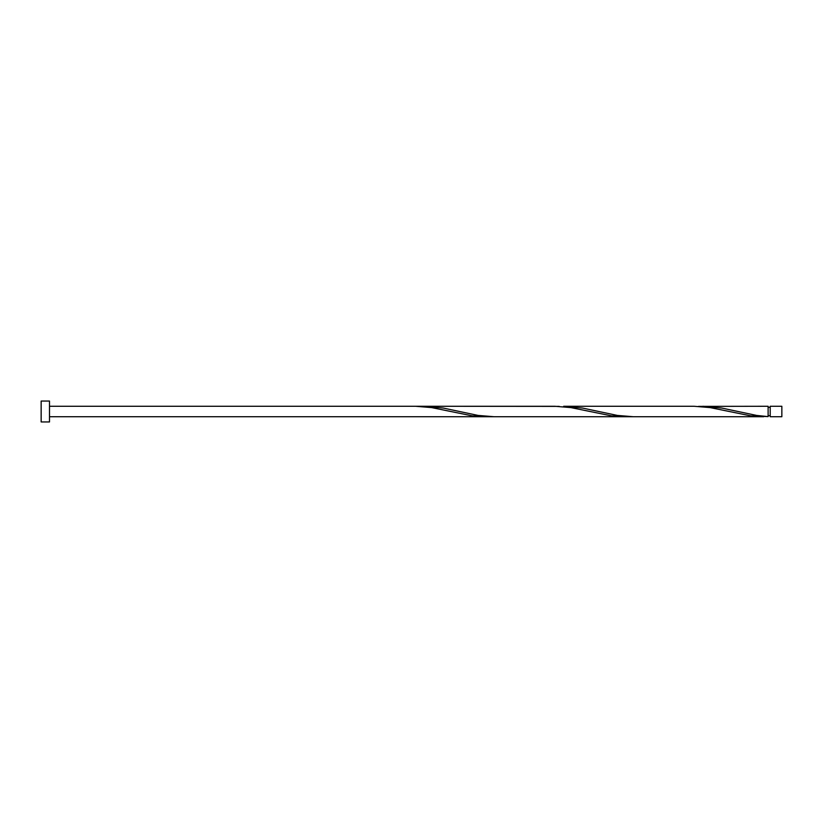 <?xml version="1.0" encoding="UTF-8"?>
<svg xmlns="http://www.w3.org/2000/svg" width="823" height="823" viewBox="0 0 823 823"><rect width="100%" height="100%" fill="white"/><g stroke="black" fill="none" stroke-linecap="round" stroke-linejoin="round"><path stroke-width="1.23" d="M781.85 411.5L781.85 416.726L770.205 416.726L770.205 406.274L781.85 406.274L781.85 411.5M49.503 411.5L49.503 421.942L41.15 421.942L41.15 401.058L49.503 401.058L49.503 411.5M763.672 416.726L633.309 416.726L617.26 415.409L582.437 408.043L563.673 406.274L694.046 406.274L710.095 407.591L750.71 415.852L768.116 416.613L768.116 406.274L698.49 406.387M770.205 415.677L768.116 415.677L768.116 416.613L756.512 415.409L721.699 408.043L702.935 406.274M633.309 416.726L494.047 416.726L477.998 415.409L443.186 408.043L424.421 406.274L559.229 406.387M424.421 406.274L419.977 406.387M628.865 416.613L611.458 415.852L570.833 407.591L554.795 406.274L415.533 406.274L431.581 407.591L472.196 415.852L489.603 416.613M49.503 416.726L624.42 416.726M768.116 415.677L768.116 416.613M415.533 406.274L49.503 406.274M770.205 407.323L768.116 407.323"/></g></svg>
